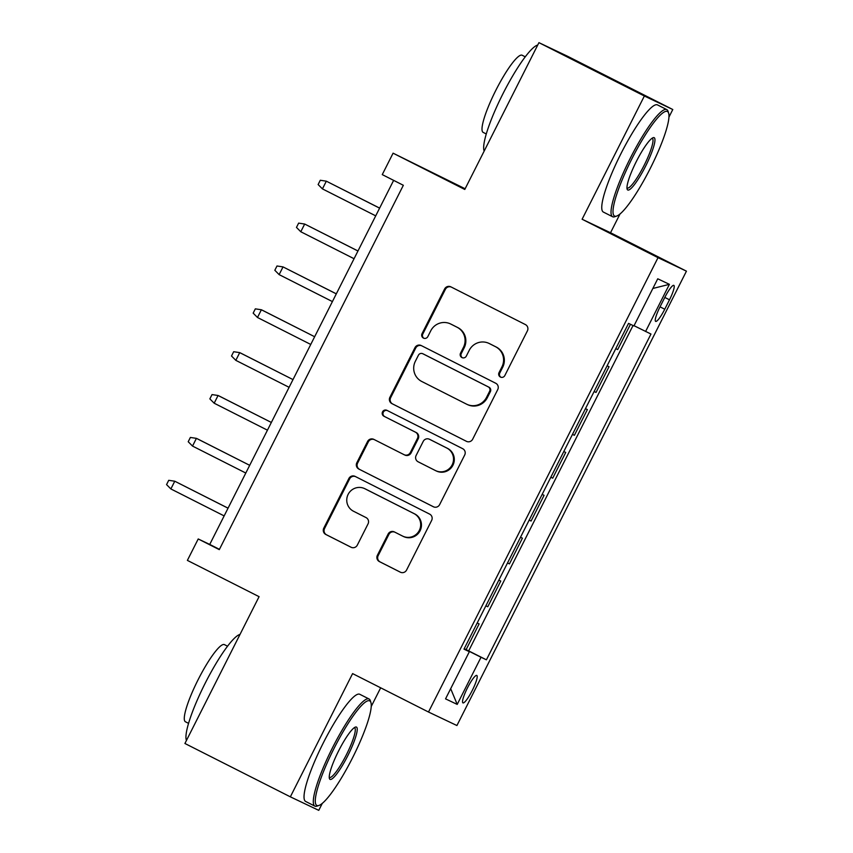 <?xml version="1.0" encoding="UTF-8"?>
<svg xmlns="http://www.w3.org/2000/svg" width="853" height="853" viewBox="0 0 853 853"><rect width="100%" height="100%" fill="white"/><g stroke="black" fill="none" stroke-linecap="round" stroke-linejoin="round"><path stroke-width="1.28" d="M500.434 377.047A3.295 3.252 -64.6 0 0 504.816 375.576L527.399 330.868A4.713 4.638 -64.6 0 0 525.384 324.566L450.874 286.853A4.713 4.638 -64.6 0 0 444.616 288.964L422.032 333.672A3.295 3.252 -64.6 0 0 423.514 338.119A3.295 3.252 -64.6 0 0 427.822 336.604L430.744 330.825A15.087 14.842 -64.6 0 1 450.8 324.065L457.005 327.2A15.087 14.842 -64.6 0 1 463.446 347.374L460.524 353.153A3.295 3.252 -64.6 0 0 462.006 357.599A3.295 3.252 -64.6 0 0 466.324 356.085L469.246 350.306A15.087 14.842 -64.6 0 1 489.291 343.546L495.497 346.691A15.087 14.842 -64.6 0 1 501.948 366.854L499.026 372.644A3.295 3.252 -64.6 0 0 500.434 377.047M472.327 690.333A15.365 2.719 116.8 0 0 476.806 675.448A15.365 2.719 116.8 0 0 467.412 687.987A15.365 2.719 116.8 0 0 462.934 702.872A15.365 2.719 116.8 0 0 472.327 690.333M377.389 555.292A4.713 4.638 -64.6 0 0 379.404 561.594L400.313 572.171A4.713 4.638 -64.6 0 0 406.572 570.06L431.65 520.415A4.713 4.638 -64.6 0 0 429.635 514.114L355.125 476.4A4.713 4.638 -64.6 0 0 348.866 478.512L323.788 528.156A4.713 4.638 -64.6 0 0 325.803 534.468L351.052 547.242A4.713 4.638 -64.6 0 0 357.311 545.131L368.048 523.881A4.713 4.638 -64.6 0 0 366.033 517.579L353.515 511.246A12.614 12.411 -64.6 0 1 348.056 494.527A12.614 12.411 -64.6 0 1 364.881 488.737L413.94 513.559A12.614 12.411 -64.6 0 1 419.388 530.278A12.614 12.411 -64.6 0 1 402.563 536.068L394.385 531.931A4.713 4.638 -64.6 0 0 388.126 534.042L377.389 555.292L378.156 555.655A4.713 4.638 -64.6 0 0 380.171 561.956L400.707 572.352M668.965 117.074L672.782 109.515L644.367 96.005L538.936 42.65L464.778 189.462L393.084 153.177L382.261 174.609L403.341 185.282L219.296 549.631L198.216 538.957L187.383 560.389L259.077 596.673L184.92 743.485L290.351 796.841L318.766 810.35L322.317 803.323M644.367 96.005L582.109 219.242L658.026 257.659L428.505 712.02L352.598 673.603L290.351 796.841M466.41 441.321A4.713 4.638 -64.6 0 0 472.669 439.21L497.747 389.565A4.713 4.638 -64.6 0 0 495.742 383.264L421.233 345.55A4.713 4.638 -64.6 0 0 414.963 347.661L389.885 397.306A4.713 4.638 -64.6 0 0 391.9 403.608L466.612 441.417M464.704 454.99L439.626 504.635A4.713 4.638 -64.6 0 1 433.356 506.746L358.846 469.043A4.713 4.638 -64.6 0 1 356.831 462.731L367.568 441.491A4.713 4.638 -64.6 0 1 373.838 439.38L404.055 454.67A4.713 4.638 -64.6 0 0 410.314 452.559L417.437 438.463A4.713 4.638 -64.6 0 0 415.422 432.162L383.957 416.243A3.295 3.252 -64.6 0 1 382.539 411.86A3.295 3.252 -64.6 0 1 386.942 410.346L462.689 448.689A4.713 4.638 -64.6 0 1 464.704 454.99M538.936 42.65L567.352 56.159L672.782 109.515M464.224 648.664L466.122 649.623L479.119 623.906L477.19 622.989M485.879 605.801L487.777 606.76L500.764 581.042L498.845 580.125M507.535 562.937L509.433 563.897L522.42 538.179L520.501 537.262M529.18 520.074L531.078 521.034L544.075 495.316L542.156 494.399M550.835 477.211L552.733 478.17L565.72 452.453L563.801 451.536M572.491 434.348L574.389 435.307L587.376 409.589L585.457 408.672M594.136 391.474L596.034 392.433L609.031 366.715L607.112 365.809M664.743 297.537L659.977 306.963A14.885 2.634 116.8 0 0 655.637 321.378A14.885 2.634 116.8 0 0 664.743 309.223L669.498 299.798A14.885 2.634 116.8 0 0 673.849 285.382A14.885 2.634 116.8 0 0 664.743 297.537M658.026 257.659L686.441 271.169L456.92 725.53L428.505 712.02M466.122 649.623L486.413 659.817L650.967 334.045L634.035 325.697M486.413 659.817L481.028 657.258L457.219 704.407L445.543 698.863L469.353 651.703L463.979 649.154L628.544 323.383L633.918 325.942L657.738 278.792L669.402 284.337L645.593 331.486M596.034 392.433L594.115 391.527M574.389 435.307L572.47 434.39M552.733 478.17L550.814 477.253M531.078 521.034L529.159 520.117M509.433 563.897L507.503 562.98M487.777 606.76L485.858 605.843M468.692 650.85L633.033 325.515M615.791 348.61L617.689 349.57L630.463 324.3M617.689 349.57L615.77 348.664M465.13 188.758L393.084 153.177M582.109 219.242L610.535 232.752L620.035 213.932M610.535 232.752L686.441 271.169M371.247 706.455L380.662 687.817M393.638 180.367L209.731 544.438L198.216 538.957M219.445 549.343L209.731 544.438M469.353 651.703L464.064 648.994M464.16 648.802L481.028 657.258M652.833 288.474L669.402 284.337M457.219 704.407L450.683 688.68M500.903 377.239A3.295 3.252 -64.6 0 1 499.794 373.006L502.716 367.216A15.087 14.842 -64.6 0 0 496.265 347.054L495.497 346.691M488.961 343.386L489.729 343.748A15.087 14.842 -64.6 0 1 490.059 343.908L496.265 347.054M450.469 323.905L451.237 324.268A15.087 14.842 -64.6 0 1 451.568 324.428L457.773 327.573A15.087 14.842 -64.6 0 1 464.213 347.736L461.292 353.526A3.295 3.252 -64.6 0 0 462.401 357.759M451.248 287.045A4.713 4.638 -64.6 0 0 445.383 289.338L422.8 334.035A3.295 3.252 -64.6 0 0 423.909 338.278M421.595 345.732A4.713 4.638 -64.6 0 0 415.731 348.024L390.653 397.679A4.713 4.638 -64.6 0 0 392.668 403.981L466.804 441.502M489.622 391.26A3.295 3.252 -64.6 0 0 488.204 386.846L422.811 353.75A3.295 3.252 -64.6 0 0 418.418 355.221L415.336 361.32A15.087 14.842 -64.6 0 0 421.787 381.494L466.484 404.119A15.087 14.842 -64.6 0 0 486.541 397.359L489.622 391.26L490.39 391.623A3.295 3.252 -64.6 0 0 488.972 387.209L488.204 386.846M423.429 354.038A3.295 3.252 -64.6 0 1 423.578 354.112L488.972 387.209M466.815 404.279L467.583 404.642A15.087 14.842 -64.6 0 0 487.308 397.722L486.541 397.359M490.39 391.623L487.308 397.722M433.761 506.927L358.846 469.043M374.2 439.562A4.713 4.638 -64.6 0 0 368.336 441.854L357.599 463.104A4.713 4.638 -64.6 0 0 359.614 469.406M404.823 455.033A4.713 4.638 -64.6 0 0 411.082 452.922L418.205 438.826A4.713 4.638 -64.6 0 0 416.189 432.524L383.957 416.243M387.369 410.57A3.295 3.252 -64.6 0 0 383.242 412.362A3.295 3.252 -64.6 0 0 384.735 416.605M435.403 470.536A12.614 12.411 -64.6 0 0 452.229 464.746A12.614 12.411 -64.6 0 0 446.78 448.028L429.496 439.284A4.713 4.638 -64.6 0 0 423.227 441.396L416.115 455.491A4.713 4.638 -64.6 0 0 418.13 461.793L435.403 470.536M435.68 470.675L436.448 471.037A12.614 12.411 -64.6 0 0 452.996 465.12A12.614 12.411 -64.6 0 0 447.548 448.39L446.78 448.028M430.061 439.551A4.713 4.638 -64.6 0 1 430.264 439.647L447.548 448.39M394.758 532.123A4.713 4.638 -64.6 0 0 388.893 534.404L378.156 555.655M402.84 536.206L403.608 536.569A12.614 12.411 -64.6 0 0 420.156 530.641A12.614 12.411 -64.6 0 0 414.707 513.922L413.94 513.559M364.615 488.598L365.383 488.961A12.614 12.411 -64.6 0 1 365.649 489.1L414.707 513.922M355.498 476.592A4.713 4.638 -64.6 0 0 349.634 478.874L324.556 528.529A4.713 4.638 -64.6 0 0 326.571 534.831L351.447 547.423M379.628 208.1L326.336 181.177L322.434 188.886L375.715 215.852M322.434 188.886L318.126 184.547L320.291 180.26L326.336 181.177L379.606 208.143M650.338 168.276A58.59 10.375 116.8 0 0 668.656 113.246A58.59 10.375 116.8 0 0 631.593 159.372A58.59 10.375 116.8 0 0 616.612 216.086A58.59 10.375 116.8 0 0 650.338 168.276M616.612 216.086L614.746 216.737A60.03 10.631 -63.2 0 1 612.593 216.737A60.03 10.631 -63.2 0 1 630.1 158.615A60.03 10.631 -63.2 0 1 666.811 109.621A60.03 10.631 -63.2 0 1 668.07 111.359L668.656 113.246M645.657 166.047A29.29 5.182 -63.2 0 1 627.126 189.11A29.29 5.182 -63.2 0 1 636.285 161.59A29.29 5.182 -63.2 0 1 653.153 137.685A29.29 5.182 -63.2 0 1 645.657 166.047M626.955 187.927A27.85 4.926 116.8 0 0 627.126 188.033A27.85 4.926 116.8 0 0 644.154 165.301A27.85 4.926 116.8 0 0 652.278 138.325A27.85 4.926 116.8 0 0 652.087 138.261M484.173 151.066A60.03 10.631 -63.2 0 1 502.748 94.161A60.03 10.631 -63.2 0 1 537.721 45.049M486.253 133.953L483.129 132.375A43.226 7.656 -63.2 0 1 495.732 90.525A43.226 7.656 -63.2 0 1 522.164 55.253L525.288 56.831M612.593 216.737L603.316 212.045A60.03 10.631 -63.2 0 1 620.824 153.924A60.03 10.631 -63.2 0 1 657.535 104.93L666.811 109.621M352.62 757.667A58.59 10.375 116.8 0 0 370.938 702.627A58.59 10.375 116.8 0 0 333.875 748.753A58.59 10.375 116.8 0 0 318.883 805.477A58.59 10.375 116.8 0 0 352.62 757.667M318.883 805.477L317.028 806.117A60.03 10.631 -63.2 0 1 314.874 806.128A60.03 10.631 -63.2 0 1 332.382 748.006A60.03 10.631 -63.2 0 1 369.093 699.012A60.03 10.631 -63.2 0 1 370.351 700.74L370.938 702.627M347.928 755.438A29.29 5.182 -63.2 0 1 329.407 778.501A29.29 5.182 -63.2 0 1 338.566 750.981A29.29 5.182 -63.2 0 1 355.424 727.076A29.29 5.182 -63.2 0 1 347.928 755.438M329.237 777.307A27.85 4.926 116.8 0 0 329.407 777.424A27.85 4.926 116.8 0 0 346.435 754.681A27.85 4.926 116.8 0 0 354.56 727.716A27.85 4.926 116.8 0 0 354.368 727.641M186.455 740.457A60.03 10.631 -63.2 0 1 205.029 683.552A60.03 10.631 -63.2 0 1 240.002 634.44M188.524 723.344L185.41 721.766A43.226 7.656 -63.2 0 1 198.013 679.916A43.226 7.656 -63.2 0 1 224.446 644.633L227.559 646.222M314.874 806.128L305.598 801.436A60.03 10.631 -63.2 0 1 323.106 743.304A60.03 10.631 -63.2 0 1 359.817 694.31L369.093 699.012M357.972 250.974L304.681 224.04L300.778 231.749L354.059 258.715M300.778 231.749L296.471 227.41L298.635 223.123L304.681 224.04L357.961 251.006M336.327 293.837L283.025 266.904L279.134 274.623L332.403 301.578M279.134 274.623L274.826 270.273L276.99 265.987L283.025 266.904L336.306 293.869M257.478 317.487L253.17 313.136L255.335 308.85L261.381 309.767L314.65 336.732L262.756 310.428L261.381 309.767L257.478 317.487L310.759 344.452M235.823 360.35L231.515 356L233.679 351.713L239.725 352.63L293.005 379.596L241.1 353.291L239.725 352.63L235.823 360.35L289.103 387.315M214.178 403.213L209.859 398.873L212.034 394.587L218.069 395.493L271.35 422.459L219.456 396.155L218.069 395.493L214.178 403.213L267.447 430.179M192.522 446.076L188.214 441.737L190.379 437.45L196.414 438.357L249.694 465.322L197.8 439.018L196.414 438.357L192.522 446.076L245.803 473.042M228.06 508.153L174.769 481.22L170.867 488.94L224.147 515.905M170.867 488.94L166.559 484.6L168.723 480.314L174.769 481.22L228.039 508.185M664.796 297.42L669.498 299.798M660.041 306.845L664.743 309.223M502.716 367.216L501.948 366.854M490.059 343.908L489.291 343.546M461.292 353.526L460.524 353.153M464.213 347.736L463.446 347.374M457.773 327.573L457.005 327.2M451.568 324.428L450.8 324.065M422.8 334.035L422.032 333.672M445.383 289.338L444.616 288.964M499.794 373.006L499.026 372.644M392.668 403.981L391.9 403.608M390.653 397.679L389.885 397.306M415.731 348.024L414.963 347.661M423.578 354.112L422.811 353.75M357.599 463.104L356.831 462.731M368.336 441.854L367.568 441.491M411.082 452.922L410.314 452.559M418.205 438.826L417.437 438.463M416.189 432.524L415.422 432.162M430.264 439.647L429.496 439.284M388.893 534.404L388.126 534.042M365.649 489.1L364.881 488.737M326.571 534.831L325.803 534.468M324.556 528.529L323.788 528.156M349.634 478.874L348.866 478.512M380.171 561.956L379.404 561.594M423.504 354.08L422.736 353.707M404.919 455.086L404.151 454.724M430.157 439.594L429.39 439.231"/></g></svg>
